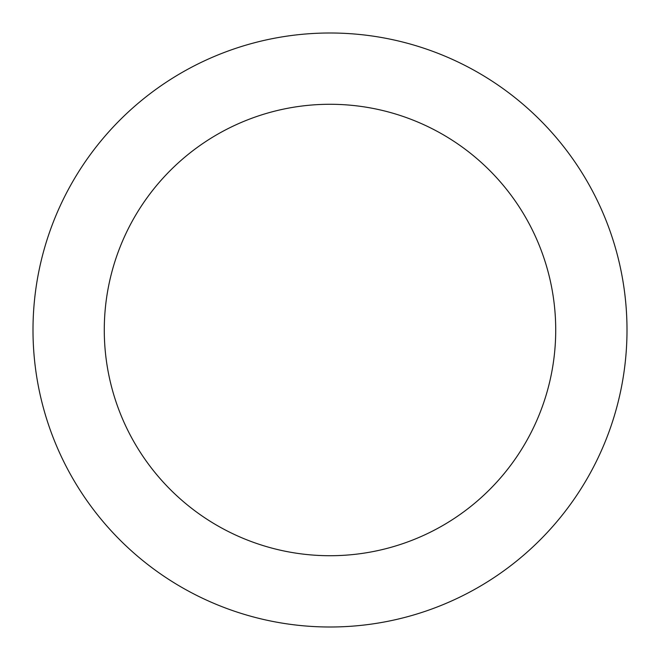<?xml version="1.0" encoding="UTF-8"?>
<svg xmlns="http://www.w3.org/2000/svg" width="660" height="660" viewBox="0 0 660 660"><rect width="100%" height="100%" fill="white"/><g stroke="black" fill="none" stroke-linecap="round" stroke-linejoin="round"><path stroke-width="0.99" d="M330 555.72A225.72 225.72 0 0 0 555.72 330A225.72 225.72 0 0 0 330 104.28A225.72 225.72 0 0 0 104.28 330A225.72 225.72 0 0 0 330 555.72M330 627A297 297 0 0 0 627 330A297 297 0 0 0 330 33A297 297 0 0 0 33 330A297 297 0 0 0 330 627"/></g></svg>
